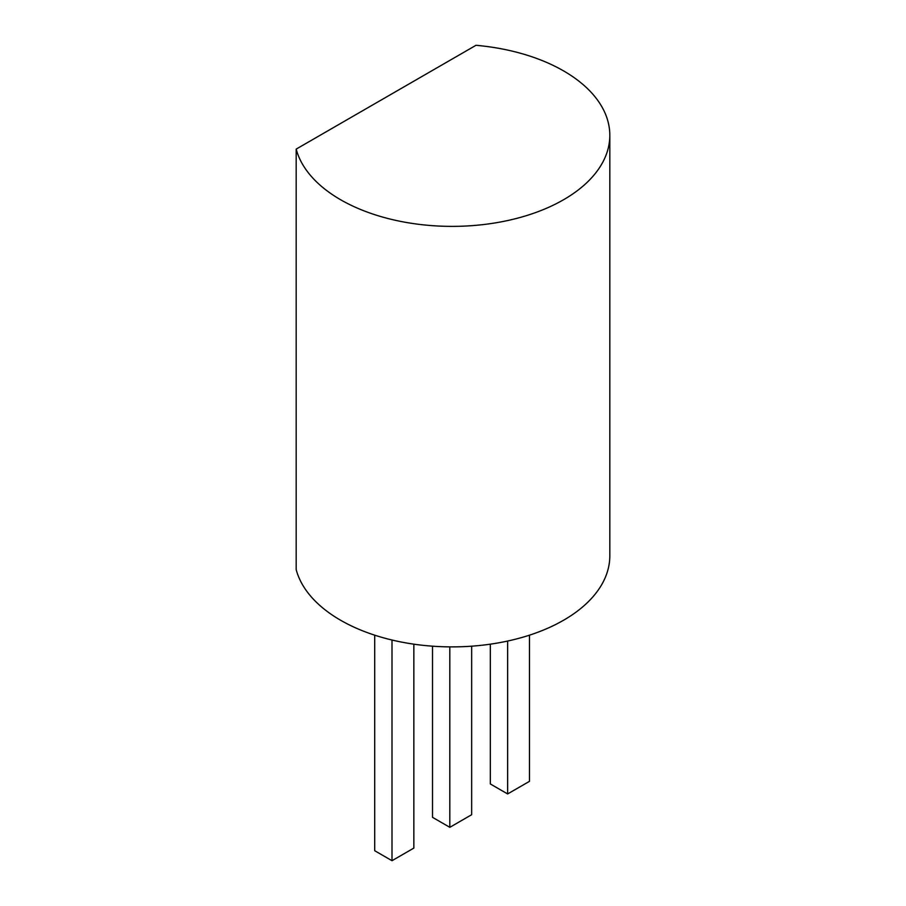 <?xml version="1.0" encoding="UTF-8"?>
<svg xmlns="http://www.w3.org/2000/svg" width="906" height="906" viewBox="0 0 906 906"><rect width="100%" height="100%" fill="white"/><g stroke="black" fill="none" stroke-linecap="round" stroke-linejoin="round"><path stroke-width="1.36" d="M475.978 45.3L296.183 149.105A157.723 91.064 0 0 0 464.076 226.115A157.723 91.064 0 0 0 609.817 135.311A157.723 91.064 0 0 0 475.978 45.3M609.817 135.311L609.817 555.831A157.723 91.064 0 0 1 464.076 646.624A157.723 91.064 0 0 1 296.183 569.625L296.183 149.105M471.664 646.182L471.664 814.709L449.818 827.325L432.513 817.337L432.513 646.182M449.818 646.884L449.818 827.325M529.478 635.174L529.478 781.334L507.632 793.939L490.327 783.962L490.327 644.177M507.632 641.052L507.632 793.939M413.849 644.177L413.849 848.084L392.004 860.7L374.699 850.711L374.699 635.174M392.004 640.021L392.004 860.7"/></g></svg>
